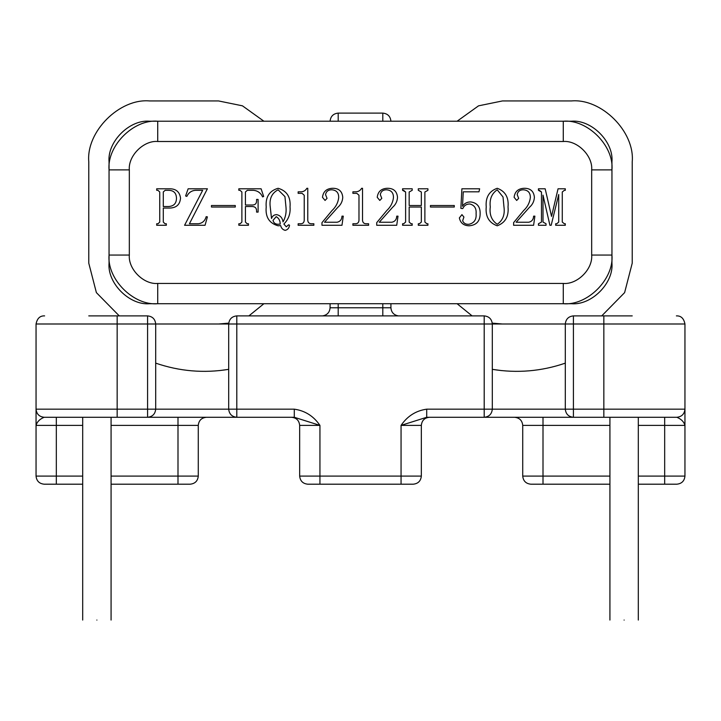 <?xml version="1.0" encoding="UTF-8"?>
<svg xmlns="http://www.w3.org/2000/svg" width="721" height="721" viewBox="0 0 721 721"><rect width="100%" height="100%" fill="white"/><g stroke="black" fill="none" stroke-linecap="round" stroke-linejoin="round"><path stroke-width="1.08" d="M96.884 620.06C115.189 620.06 115.189 620.06 96.884 620.06C78.58 620.06 78.58 620.06 96.884 620.06M624.116 620.06C642.42 620.06 642.42 620.06 624.116 620.06C605.811 620.06 605.811 620.06 624.116 620.06M684.95 422.443L684.95 323.999L573.42 323.999L573.42 315.888L632.227 315.888M291.554 417.279C296.448 417.792 299.152 420.496 299.666 425.39L299.666 476.085L401.056 476.085L401.056 425.39C407.401 416.098 415.954 410.691 426.706 409.168L484.197 409.168L484.197 323.999L236.803 323.999L236.803 315.888L484.197 315.888C489.09 316.402 491.794 319.106 492.308 323.999L492.308 409.168L565.309 409.168L565.309 323.999L502.447 323.999L492.263 323.143L502.447 323.999M638.31 476.085L684.95 476.085L684.95 425.39C683.896 421.74 681.192 419.036 676.839 417.279L426.706 417.279L401.056 425.39L421.334 425.39C421.848 420.496 424.552 417.792 429.446 417.279C424.552 417.792 421.848 420.496 421.334 425.39L421.334 476.085C420.821 480.979 418.117 483.683 413.223 484.197L307.777 484.197L319.944 484.197L319.944 425.39L299.666 425.39M684.95 476.085C684.436 480.979 681.733 483.683 676.839 484.197L664.672 484.197L664.672 417.279L676.839 417.279C681.733 416.765 684.436 414.061 684.95 409.168L684.95 425.39L638.31 425.39M294.294 417.279L294.294 409.168C305.046 410.691 313.599 416.098 319.944 425.39L294.294 417.279L147.58 417.279L177.997 417.279L177.997 425.39L111.079 425.39M609.921 425.39L522.725 425.39L522.725 476.085L543.003 476.085L543.003 417.279L573.42 417.279C568.527 416.765 565.823 414.061 565.309 409.168L684.95 409.168M218.553 323.999L228.737 323.143L218.553 323.999L155.691 323.999L155.691 409.168C155.177 414.061 152.473 416.765 147.58 417.279L44.161 417.279C39.267 416.765 36.564 414.061 36.05 409.168L36.05 412.259M88.773 315.888L147.58 315.888L147.58 323.999L117.162 323.999L117.162 409.168L147.58 409.168L147.58 323.999L155.691 323.999C155.177 319.106 152.473 316.402 147.58 315.888M82.69 484.197L44.161 484.197C39.267 483.683 36.564 480.979 36.05 476.085L36.05 409.168L117.162 409.168L117.162 417.279M44.612 315.888C40.015 315.681 37.168 318.385 36.05 323.999L36.05 409.168M501.347 370.567L492.308 369.35C517.164 373.379 541.498 371.306 565.309 363.141L564.417 363.447M156.583 363.447L155.691 363.141C179.502 371.306 203.836 373.379 228.692 369.35L219.653 370.567M390.917 303.721L390.917 307.777L382.806 307.777L382.806 303.721M338.194 303.721L338.194 307.777L330.083 307.777L330.083 303.721M338.194 121.218L338.194 113.107L382.806 113.107L382.806 121.218M390.917 121.218C390.403 116.324 387.7 113.621 382.806 113.107M338.194 113.107C333.3 113.621 330.597 116.324 330.083 121.218M323.774 315.888L322.918 315.834L323.774 315.888M397.226 315.888L398.082 315.834C393.693 314.924 391.305 312.247 390.917 307.777M330.083 307.777C329.695 312.247 327.307 314.924 322.918 315.834L322.53 315.888M198.275 476.085L198.275 425.39L177.997 425.39L177.997 476.085L198.275 476.085C197.761 480.979 195.058 483.683 190.164 484.197L111.079 484.197M664.672 484.197L638.31 484.197M609.921 484.197L530.836 484.197C525.942 483.683 523.239 480.979 522.725 476.085M236.803 315.888C231.91 316.402 229.206 319.106 228.692 323.999L236.803 323.999L236.803 417.279C231.91 416.765 229.206 414.061 228.692 409.168L228.692 323.999L155.691 323.999M299.666 476.085C300.179 480.979 302.883 483.683 307.777 484.197M684.95 323.999C683.832 318.385 680.985 315.681 676.388 315.888M573.42 315.888C568.527 316.402 565.823 319.106 565.309 323.999L484.197 323.999L484.197 315.888M522.725 425.39C522.211 420.496 519.508 417.792 514.614 417.279M426.706 409.168L426.706 417.279M484.197 417.279C489.09 416.765 491.794 414.061 492.308 409.168L484.197 409.168L484.197 417.279M44.161 417.279C39.817 419.036 37.113 421.74 36.05 425.39L56.328 425.39L56.328 476.085L82.69 476.085M206.386 417.279C201.492 417.792 198.789 420.496 198.275 425.39M541.48 191.993L538.443 190.308L538.443 188.785L545.166 188.785L551.547 216.372L558.045 188.785L565.309 188.785L565.309 190.308L564.372 190.308L562.272 191.993L562.272 222.077L564.372 223.762L565.309 223.762L565.309 225.285L555.675 225.285L555.675 223.762L556.765 223.762L558.721 222.077L558.721 194.508L551.177 225.285L549.916 225.285L543.003 195.148L543.003 222.077L546.049 223.762L546.049 225.285L538.443 225.285L538.443 223.762L541.48 222.077L541.48 191.993L539.371 190.308M529.457 207.315L516.137 222.239L528.709 222.239C531.801 221.581 533.441 219.554 533.612 216.156L534.892 216.156L533.603 225.285L513.604 225.285L513.604 222.645L523.671 210.523C527.466 206.999 529.692 202.727 530.332 197.698C530.44 192.813 528.133 190.173 523.419 189.794C519.94 189.776 517.858 191.38 517.173 194.598L518.669 198.356L516.687 200.447L514.109 197.302C514.839 191.543 518.219 188.532 524.248 188.28C530.422 188.244 533.801 191.236 534.387 197.257C534.18 201.294 532.54 204.647 529.457 207.315L516.137 222.239M169.372 188.785C175.942 188.704 179.664 191.804 180.529 198.095C180.016 204.467 176.492 207.783 169.976 208.045L163.297 208.045L163.297 222.068L165.01 223.762L166.335 223.762L166.335 225.285L156.7 225.285L156.7 223.762L158.034 223.762L159.747 222.077L159.747 191.993L157.926 190.308L156.7 190.308L156.7 188.785L169.372 188.785C175.942 188.704 179.664 191.804 180.529 198.095C180.016 204.467 176.492 207.783 169.976 208.045M198.302 223.762C202.403 223.222 205.025 220.851 206.161 216.67L207.396 216.877L205.052 225.285L184.585 225.285L202.673 190.308L195.472 190.308C191.48 190.65 188.605 192.678 186.838 196.391L185.603 195.968L188.145 188.785L207.396 188.785L189.416 223.762L198.302 223.762C202.403 223.222 205.025 220.851 206.161 216.67M256.577 211.307C256.703 208.333 255.351 206.738 252.503 206.53L245.419 206.53L245.419 222.059L247.132 223.762L248.466 223.762L248.466 225.285L238.831 225.285L238.831 223.762L240.165 223.762L241.877 222.077L241.877 191.993L240.048 190.308L238.831 190.308L238.831 188.785L261.101 188.785L263.67 196.463L262.597 196.896C260.732 192.895 257.658 190.695 253.368 190.308L247.357 190.308L245.419 191.939L245.419 205.007L252.503 205.007C255.297 204.917 256.658 203.448 256.577 200.591L256.577 199.429L258.1 199.429L258.1 212.1L256.577 212.1L256.577 211.307C256.703 208.333 255.351 206.738 252.503 206.53M266.202 207.035C265.391 197.04 269.357 190.786 278.117 188.28C286.85 190.813 290.815 197.022 290.031 206.9C290.617 213.677 288.553 219.382 283.867 224.024L286.264 226.809L288.652 224.781L289.527 225.222C289.184 228.025 287.742 229.738 285.21 230.35C282.812 229.801 281.298 228.215 280.667 225.574L278.117 225.79C269.23 223.276 265.256 217.021 266.202 207.035C265.391 197.04 269.357 190.786 278.117 188.28C286.85 190.813 290.815 197.022 290.031 206.9C290.617 213.677 288.553 219.382 283.867 224.024L286.264 226.809L288.652 224.781M304.226 195.22L302.054 193.345L298.143 193.345L298.143 191.822L300.116 191.822C303.144 191.993 305.398 190.813 306.894 188.28L307.777 188.28L307.777 220.383C308.002 222.699 309.327 223.825 311.76 223.762L313.86 223.762L313.86 225.285L298.143 225.285L298.143 223.762L300.098 223.762C302.613 223.916 303.983 222.807 304.226 220.428L304.226 195.22L302.054 193.345M337.834 207.315L324.504 222.239L337.086 222.239C340.177 221.581 341.808 219.554 341.988 216.156L343.268 216.156L341.97 225.285L321.972 225.285L321.972 222.645L332.039 210.523C335.842 206.999 338.059 202.727 338.699 197.698C338.807 192.813 336.509 190.173 331.795 189.794C328.307 189.776 326.225 191.38 325.541 194.598L327.046 198.356L325.063 200.447L322.476 197.302C323.206 191.543 326.586 188.532 332.615 188.28C338.789 188.244 342.169 191.236 342.754 197.257C342.556 201.294 340.916 204.647 337.834 207.315L324.504 222.239M358.977 195.22L356.805 193.345L352.893 193.345L352.893 191.822L354.867 191.822C357.895 191.993 360.149 190.813 361.645 188.28L362.528 188.28L362.528 220.383C362.753 222.699 364.078 223.825 366.511 223.762L368.611 223.762L368.611 225.285L352.893 225.285L352.893 223.762L354.849 223.762C357.364 223.916 358.734 222.807 358.977 220.428L358.977 195.22L356.805 193.345M392.584 207.315L379.255 222.239L391.836 222.239C394.928 221.581 396.559 219.554 396.739 216.156L398.01 216.156L396.721 225.285L376.723 225.285L376.723 222.645L386.789 210.523C390.593 206.999 392.81 202.727 393.45 197.698C393.558 192.813 391.26 190.173 386.546 189.794C383.058 189.776 380.976 191.38 380.291 194.598L381.788 198.356L379.814 200.447L377.227 197.302C377.957 191.543 381.337 188.532 387.366 188.28C393.54 188.244 396.92 191.236 397.505 197.257C397.307 201.294 395.667 204.647 392.584 207.315L379.255 222.239M405.617 191.993L402.579 190.308L402.579 188.785L412.205 188.785L412.205 190.308L409.168 191.993L409.168 205.512L421.334 205.512L421.334 191.993L418.297 190.308L418.297 188.785L427.923 188.785L427.923 190.308L424.885 191.993L424.885 222.077L426.841 223.762L427.923 223.762L427.923 225.285L418.297 225.285L418.297 223.762L419.379 223.762L421.334 222.104L421.334 207.035L409.168 207.035L409.168 222.104L411.123 223.762L412.205 223.762L412.205 225.285L402.579 225.285L402.579 223.762L403.661 223.762L405.617 222.077L405.617 191.993L403.508 190.308M469.047 224.267C474.256 223.014 476.608 219.463 476.085 213.596C476.518 208.378 474.436 205.179 469.84 203.989C466.487 203.98 464.126 205.512 462.756 208.594L460.872 208.378L461.891 188.785L479.636 188.785L478.978 191.822L463.252 191.822L462.512 206.242C464.495 203.25 467.289 201.826 470.894 201.961C477.113 202.925 480.195 206.684 480.141 213.236C480.267 220.959 476.626 225.141 469.209 225.79C463.729 225.664 460.44 223.041 459.358 217.913L461.936 214.642L463.918 217.048L462.639 220.77C463.72 223.366 465.856 224.537 469.047 224.267C474.256 223.014 476.608 219.463 476.085 213.596C476.518 208.378 474.436 205.179 469.84 203.989M157.719 141.496L157.719 121.218L563.281 121.218C587.363 119.046 614.121 145.804 611.949 169.886L611.949 255.054C614.121 279.135 587.363 305.893 563.281 303.721L157.719 303.721C133.637 305.893 106.879 279.135 109.051 255.054L109.051 169.886C106.879 145.804 133.637 119.046 157.719 121.218L149.607 121.218C129.546 119.407 107.24 141.713 109.051 161.774L109.051 169.886L129.329 169.886L129.329 255.054C128.059 269.095 143.677 284.714 157.719 283.443L563.281 283.443C577.323 284.714 592.941 269.095 591.671 255.054L591.671 169.886C592.941 155.844 577.323 140.225 563.281 141.496L157.719 141.496C143.677 140.225 128.059 155.844 129.329 169.886M591.671 255.054L611.949 255.054L611.949 263.165C613.76 283.227 591.454 305.533 571.393 303.721L563.281 303.721L563.281 283.443M563.281 141.496L563.281 121.218L571.393 121.218C591.454 119.407 613.76 141.713 611.949 161.774L611.949 169.886L591.671 169.886M502.447 100.94L478.546 105.834L457.105 121.218L478.546 105.834L502.447 100.94L571.393 100.94C601.494 98.218 634.949 131.673 632.227 161.774L632.227 263.165L624.62 292.618L601.738 315.888L624.62 292.618L632.227 263.165M472.102 315.888L457.105 303.721L472.102 315.888M632.227 161.774C634.949 131.673 601.494 98.218 571.393 100.94M157.719 283.443L157.719 303.721L149.607 303.721C129.546 305.533 107.24 283.227 109.051 263.165L109.051 255.054L129.329 255.054M263.895 303.721L248.898 315.888L263.895 303.721M88.773 263.165L96.38 292.618L119.262 315.888L96.38 292.618L88.773 263.165L88.773 161.774C86.051 131.673 119.506 98.218 149.607 100.94L218.553 100.94L242.454 105.834L263.895 121.218L242.454 105.834L218.553 100.94M149.607 100.94C119.506 98.218 86.051 131.673 88.773 161.774M168.525 206.53C173.725 206.233 176.384 203.493 176.474 198.311C176.357 192.904 173.563 190.236 168.101 190.308L165.181 190.308L163.297 191.939L163.297 206.53L168.525 206.53M176.474 198.311C176.357 192.904 173.563 190.236 168.101 190.308M165.181 190.308L163.297 191.939M235.28 207.035L211.46 207.035L211.46 205.512L235.28 205.512L235.28 207.035M247.357 190.308L245.419 191.939M280.667 225.574L278.117 225.79M280.253 224.06C280.136 220.59 278.793 218.121 276.206 216.67L273.007 220.356C273.638 222.942 275.332 224.249 278.117 224.267L280.253 224.06M276.63 214.642C280.289 215.417 282.416 217.841 283.02 221.906C285.534 217.427 286.525 212.479 285.976 207.08L284.948 196.617L278.117 189.794C271.754 193.12 269.14 198.879 270.258 207.08L271.52 218.49C272.376 215.994 274.079 214.714 276.63 214.642C274.079 214.714 272.376 215.994 271.52 218.49M273.007 220.356C273.638 222.942 275.332 224.249 278.117 224.267M285.976 207.08L284.948 196.617L278.117 189.794M307.777 220.383C308.002 222.699 309.327 223.825 311.76 223.762M321.972 222.645L332.039 210.523C335.842 206.999 338.059 202.727 338.699 197.698C338.807 192.813 336.509 190.173 331.795 189.794M325.063 200.447L322.476 197.302M362.528 220.383C362.753 222.699 364.078 223.825 366.511 223.762M376.723 222.645L386.789 210.523C390.593 206.999 392.81 202.727 393.45 197.698C393.558 192.813 391.26 190.173 386.546 189.794M379.814 200.447L377.227 197.302M403.661 223.762L405.617 222.077M424.885 222.077L426.841 223.762M454.284 207.035L430.455 207.035L430.455 205.512L454.284 205.512L454.284 207.035M463.918 217.048L462.639 220.77M480.141 213.236C480.267 220.959 476.626 225.141 469.209 225.79C463.729 225.664 460.44 223.041 459.358 217.913L461.936 214.642M508.026 206.918C508.909 216.462 505.304 222.753 497.229 225.79C489.009 222.825 485.341 216.534 486.224 206.918C485.422 197.392 489.09 191.182 497.229 188.28C505.304 191.218 508.9 197.437 508.026 206.918M497.229 189.794C491.686 193.598 489.37 199.302 490.28 206.918C489.298 214.651 491.614 220.428 497.229 224.267C502.798 220.473 505.042 214.696 503.97 206.918L503.015 196.986L497.229 189.794L503.015 196.986L503.97 206.918M490.28 206.918C489.298 214.651 491.614 220.428 497.229 224.267M513.604 222.645L523.671 210.523C527.466 206.999 529.692 202.727 530.332 197.698C530.44 192.813 528.133 190.173 523.419 189.794M516.687 200.447L514.109 197.302M556.765 223.762L558.721 222.077M562.272 222.077L564.372 223.762M603.837 315.888L603.837 417.279M565.309 323.999L573.42 323.999L573.42 417.279M147.58 417.279L147.58 409.168L294.294 409.168M117.162 315.888L117.162 323.999L36.05 323.999M338.194 315.888L338.194 307.777L382.806 307.777L382.806 315.888M401.056 484.197L401.056 476.085L421.334 476.085M111.079 476.085L177.997 476.085L177.997 484.197M82.69 425.39L56.328 425.39L56.328 417.279M36.05 476.085L56.328 476.085L56.328 484.197M543.003 484.197L543.003 476.085L609.921 476.085M111.079 620.06L111.079 417.279M638.31 620.06L638.31 417.279M609.921 620.06L609.921 417.279M82.69 620.06L82.69 417.279"/></g></svg>
